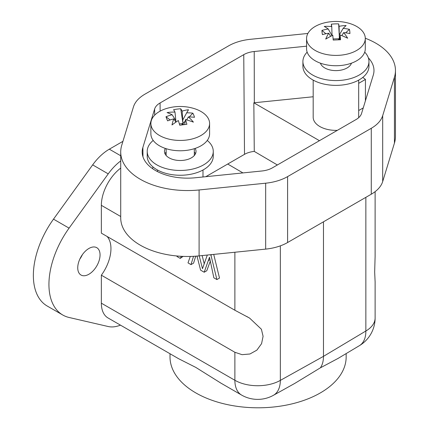 <?xml version="1.0" encoding="UTF-8"?>
<svg xmlns="http://www.w3.org/2000/svg" width="429" height="429" viewBox="0 0 429 429"><rect width="100%" height="100%" fill="white"/><g stroke="black" fill="none" stroke-linecap="round" stroke-linejoin="round"><path stroke-width="0.64" d="M153.207 140.433A33.028 19.069 0 0 0 147.211 151.394A33.028 19.069 0 0 0 156.88 164.875A33.028 19.069 0 0 0 192.878 169.01A33.028 19.069 0 0 0 213.267 151.394A33.028 19.069 0 0 0 207.266 140.433M147.211 151.394L147.211 156.188A33.028 19.069 0 0 0 156.88 169.669A33.028 19.069 0 0 0 192.878 173.804A33.028 19.069 0 0 0 213.267 156.188L213.267 151.394M165.326 148.418A15.782 9.111 0 0 0 164.457 151.394A15.782 9.111 0 0 0 169.08 157.834A15.782 9.111 0 0 0 186.277 159.813A15.782 9.111 0 0 0 196.015 151.394A15.782 9.111 0 0 0 195.152 148.418M195.463 153.791A15.782 9.111 0 0 0 194.321 152.081M166.152 152.081A15.782 9.111 0 0 0 165.015 153.791M196.986 256.086L200.606 270.157L204.193 272.233L209.486 257.244L213.851 277.81L216.902 279.569L210.939 255.148L210.253 254.751M207.309 255.051L202.477 268.704L199.238 255.872M190.283 256.44L188.004 262.88L190.991 264.607L193.533 256.317M190.996 264.613L193.592 263.111L195.71 256.183M204.199 263.706L202.15 255.577M210.939 255.148L211.921 254.585M216.902 279.569L219.498 278.067L213.717 254.402M208.473 260.537L209.937 259.695M204.193 272.233L206.789 270.731L210.253 261.256M176.828 255.979L177.027 256.547L180.234 258.397L183.103 256.392M180.234 258.397L181.36 256.311M346.16 353.576L346.16 356.944A88.074 50.847 180 0 1 291.79 403.925A88.074 50.847 180 0 1 195.806 392.9A88.074 50.847 180 0 1 170.007 356.944L170.007 353.743M120.469 325.139A41.104 23.729 -60 0 1 108.231 326.528L69.074 317.476A66.79 38.562 -60 0 1 62.768 315.009L47.195 306.022A66.79 38.562 -60 0 1 53.502 219.144L92.659 164.881A41.104 23.729 -60 0 1 109.331 149.185L122.941 141.329M220.919 383.135L195.806 367.412L178.582 358.692L108.038 317.964A32.293 18.645 -60 0 1 101.351 303.18L101.351 275.187L234.877 352.279L242.063 354.67L249.951 353.989L256.88 350.134L261.572 343.667L263.084 336.309L261.406 329.247L249.592 318.082L234.877 310.242L234.877 252.247M62.768 315.009A66.79 38.562 -60 0 1 69.074 228.137L108.231 173.868A41.104 23.729 -60 0 1 120.715 160.945M100.054 254.917A15.782 9.111 -60 0 1 93.168 270.801A15.782 9.111 -60 0 1 81.006 275.027A15.782 9.111 -60 0 1 77.74 267.803A15.782 9.111 -60 0 1 84.626 251.925A15.782 9.111 -60 0 1 96.788 247.694A15.782 9.111 -60 0 1 100.054 254.917M82.395 254.644A15.782 9.111 -60 0 1 79.826 259.095M101.351 303.18L234.877 380.271A32.293 18.645 120 0 0 241.565 395.055L220.174 382.706M313.181 80.121L313.181 117.235A22.753 13.138 0 0 0 319.841 126.528A22.753 13.138 0 0 0 337.344 130.346M358.671 117.685A22.753 13.138 0 0 0 358.687 117.235L358.687 80.121M375.118 281.992L374.667 272.04L375.112 256.311L375.118 191.65M323.477 221.809L323.477 356.349A32.293 18.645 60 0 1 320.361 367.841L294.755 383.413L273.434 395.297A32.293 18.645 -119.1 0 0 280.346 380.384L280.346 245.855M338.057 358.419L320.361 367.841M101.351 275.187A31.194 18.007 120 0 0 107.1 236.47M120.715 168.093A32.293 18.645 -60 0 0 101.351 205.33L101.351 233.151L234.877 310.242M319.444 140.685L253.834 102.804L254.274 151.405A18.565 10.811 0.4 0 0 244.503 154.343L205.781 176.7M153.019 166.988L152.52 168.624M242.937 172.914L227.719 164.034M254.274 151.405L277.375 164.972M358.687 83.333L365.444 79.435A45.061 26.013 0 0 0 362.736 77.44M365.411 100.842L365.444 79.435M358.687 110.537L363.256 107.899M313.181 96.761L253.834 102.804M375.118 281.563L375.118 317.948A32.293 18.645 180 0 1 365.857 331.016A32.293 18.645 59.1 0 1 359.395 345.667A32.293 18.645 59.1 0 1 359.255 345.747M307.877 33.457L250.493 39.296A41.104 23.729 0 0 0 228.566 45.887L144.889 94.198C138.83 97.742 135.022 101.963 133.467 106.864L121.729 145.297A66.79 38.562 0 0 0 120.715 151.995A66.79 38.562 0 0 0 140.278 179.258A66.79 38.562 0 0 0 199.099 189.967L265.674 183.194A41.104 23.729 0 0 0 287.602 176.603L371.278 128.292C377.338 124.748 381.145 120.528 382.7 115.626L394.439 77.188A66.79 38.562 0 0 0 395.458 70.495A66.79 38.562 0 0 0 365.288 38.245M395.458 70.495L395.458 136.411A66.79 38.562 180 0 1 394.439 143.109L394.433 77.188M120.715 151.995L120.715 217.916A66.79 38.562 180 0 0 140.278 245.179A66.79 38.562 180 0 0 199.099 255.888L265.674 249.11A41.104 23.729 0 0 0 287.602 242.519L371.278 194.214A41.104 23.729 0 0 0 382.689 181.553L394.433 143.109M306.574 46.176L254.225 51.507A19.627 11.331 0 0 0 243.752 54.655L160.076 102.96A19.627 11.331 0 0 0 154.628 109.009L142.873 147.453A45.313 26.164 0 0 0 142.187 152.156A45.313 26.164 0 0 0 195.372 177.756L261.947 170.983A19.627 11.331 0 0 0 272.415 167.836L356.091 119.525A19.627 11.331 0 0 0 361.545 113.481L373.294 75.037A45.313 26.164 0 0 0 373.981 70.656A45.313 26.164 0 0 0 368.35 57.867M195.828 109.127A29.36 16.951 180 0 1 209.593 123.488A29.36 16.951 180 0 1 180.239 140.439A29.36 16.951 180 0 1 150.879 123.488A29.36 16.951 180 0 1 167.793 108.135A47.705 47.705 0 0 1 192.68 108.135A29.36 16.951 180 0 1 195.828 109.127M185.489 119.573A47.565 8.687 -97.5 0 1 186.894 124.297A43.002 8.403 170.3 0 0 179.74 125.247A47.565 8.687 -97.5 0 0 178.335 120.517A45.565 14.366 137.5 0 0 171.991 124.952A45.565 20.967 -99.8 0 1 173.772 118.871A47.565 37.854 158.3 0 0 167.632 120.865A43.002 11.015 47.9 0 1 165.991 116.731A47.565 37.854 158.3 0 1 172.131 114.736A45.565 13.605 -136.1 0 0 167.085 112.602A45.565 42.787 57 0 1 174.989 112.103A47.565 8.687 -97.5 0 0 173.579 109.738A43.002 41.999 -130 0 1 180.732 108.794A47.565 8.687 -97.5 0 1 182.143 111.154A45.565 34.851 -84.3 0 1 188.481 109.765A45.565 0.488 119 0 0 186.701 112.806A47.565 37.854 158.3 0 1 192.841 113.176A43.002 22.581 -57.5 0 1 194.487 117.305A47.565 37.854 158.3 0 0 188.347 116.935A45.565 34.089 85.5 0 1 193.393 122.12A45.565 22.303 -160.7 0 0 185.489 119.573L184.636 124.571M182.143 111.154L182.99 123.461L185.151 121.209M186.459 119.841L187.151 119.117M189.232 116.945L192.841 113.176M180.732 108.794L182.99 123.461L183.494 124.716M188.347 116.935L186.717 119.916M182.99 119.594L186.701 112.806M172.131 114.736L175.836 120.538L175.836 122.104M165.991 116.731L170.131 119.959M209.593 123.488L209.593 133.816A29.36 16.951 180 0 1 180.239 150.767A29.36 16.951 180 0 1 150.879 133.816L150.879 123.488M173.772 118.871L175.879 122.163M174.989 112.103L175.836 120.538M179.376 123.943L182.99 123.461L182.32 124.877M181.537 124.984L182.99 123.461L183.194 124.759M355.228 25.676A29.36 16.951 180 0 1 365.288 38.454A29.36 16.951 180 0 1 335.934 55.405A29.36 16.951 180 0 1 306.574 38.454A29.36 16.951 180 0 1 323.487 23.102A47.705 47.705 0 0 1 348.375 23.102A29.36 16.951 180 0 1 355.228 25.676M340.106 34.964A47.565 2.649 -92.3 0 1 340.535 39.774A43.002 8.998 177.1 0 0 333.21 40.063A47.565 2.649 -92.3 0 0 332.781 35.253A45.565 17.804 144.9 0 0 325.729 39.082A45.565 25.933 -95.2 0 1 328.721 33.21A47.565 38.749 173.2 0 0 322.436 34.642A43.002 15.031 51.6 0 1 321.938 30.416A47.565 38.749 173.2 0 1 328.223 28.984A45.565 9.459 -129.6 0 0 324.233 26.432A45.565 40.701 69.8 0 1 331.762 26.641A47.565 2.649 -92.3 0 0 331.333 24.196A43.002 42.594 -158.6 0 1 338.653 23.906A47.565 2.649 -92.3 0 1 339.082 26.351A45.565 38.283 -77.5 0 1 346.133 25.568A45.565 5.454 124.4 0 0 343.141 28.394A47.565 38.749 173.2 0 1 349.426 29.328A43.002 18.565 -54.5 0 1 349.925 33.553A47.565 38.749 173.2 0 0 343.64 32.62A45.565 29.939 90.9 0 1 347.635 38.213A45.565 20.222 -151.9 0 0 340.106 34.964L339.843 39.79M339.082 26.351L339.344 38.707L339.897 38.192M345.651 32.84L349.426 29.328M338.653 23.906L339.473 39.8M343.64 32.62L341.854 35.655M339.344 34.84L343.141 28.394M328.223 28.984L332.019 35.634M321.938 30.416L325.879 33.768M365.288 38.454L365.288 48.783A29.36 16.951 180 0 1 335.934 65.734A29.36 16.951 180 0 1 306.574 48.783L306.574 38.454M328.721 33.21L330.652 36.336M331.762 26.641L332.019 35.13M331.333 24.196L331.44 26.603M333.119 38.953L339.344 38.707L338.653 39.822M338.122 39.843L339.344 38.707L339.393 39.8M307.159 52.145A33.028 19.069 0 0 0 302.906 61.503A33.028 19.069 0 0 0 312.58 74.989A33.028 19.069 0 0 0 348.573 79.124A33.028 19.069 0 0 0 368.961 61.503A33.028 19.069 0 0 0 364.709 52.145M302.906 61.503L302.906 66.297A33.028 19.069 0 0 0 312.58 79.783A33.028 19.069 0 0 0 348.573 83.918A33.028 19.069 0 0 0 368.961 66.297L368.961 61.503M320.42 63.17A15.782 9.111 0 0 0 324.774 67.948A15.782 9.111 0 0 0 340.605 70.206A15.782 9.111 0 0 0 351.448 63.17M351.158 63.9A15.782 9.111 0 0 0 350.874 63.374M320.989 63.374A15.782 9.111 0 0 0 320.71 63.9M69.074 228.137L53.502 219.144M108.231 173.868L92.659 164.881M120.715 155.759L109.331 149.185M365.857 197.34L365.857 331.016L323.477 356.349L280.346 380.384A32.293 18.645 180 0 1 257.572 385.73A32.293 18.645 180 0 1 234.877 380.271L234.877 352.279M101.351 205.33L120.715 216.506M382.689 181.553L382.695 115.648M243.752 54.655L244.503 154.343M254.225 51.507L254.317 102.751M160.076 102.96L160.135 111.132M154.628 109.009L154.692 115.138M142.873 147.453L142.975 156.848M371.278 194.214L371.278 128.292M265.674 249.11L265.674 183.194M199.099 255.888L199.099 189.967M287.602 242.519L287.602 176.603M202.987 170.013L202.987 176.984M157.486 170.013L157.486 171.595M337.655 358.66L359.395 345.667A32.293 32.293 0 0 0 375.118 317.948M241.565 395.055A32.293 32.293 0 0 0 273.434 395.297M249.576 318.109L246.568 316.377M166.152 148.686L166.152 155.502M194.321 148.686L194.321 155.502"/></g></svg>
